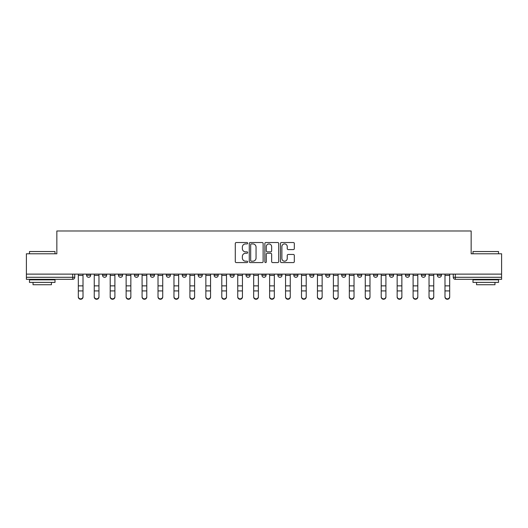 <?xml version="1.0" encoding="UTF-8"?>
<svg xmlns="http://www.w3.org/2000/svg" width="528" height="528" viewBox="0 0 528 528"><rect width="100%" height="100%" fill="white"/><g stroke="black" fill="none" stroke-linecap="round" stroke-linejoin="round"><path stroke-width="0.79" d="M247.652 243.223A0.7 0.7 0 0 0 246.946 242.524L236.287 242.524A1.003 1.003 0 0 0 235.283 243.527L235.283 261.578A1.003 1.003 0 0 0 236.287 262.581L246.946 262.581A0.7 0.7 0 0 0 247.652 261.881A0.7 0.7 0 0 0 246.946 261.182L245.566 261.182A3.208 3.208 0 0 1 242.359 257.968L242.359 256.463A3.208 3.208 0 0 1 245.566 253.255L246.946 253.255A0.7 0.7 0 0 0 247.652 252.549A0.7 0.7 0 0 0 246.946 251.849L245.566 251.849A3.208 3.208 0 0 1 242.359 248.642L242.359 247.137A3.208 3.208 0 0 1 245.566 243.923L246.946 243.923A0.7 0.7 0 0 0 247.652 243.223M421.377 275.24L421.377 274.118L421.377 275.24A2.046 2.046 0 0 0 423.423 277.286A2.046 2.046 0 0 1 421.377 275.24L425.469 275.24A2.046 2.046 0 0 1 423.423 277.286M246.015 274.118L246.015 275.24L250.1 275.24A2.046 2.046 0 0 1 248.061 277.286A2.046 2.046 0 0 1 246.015 275.24L246.015 274.118M230.069 274.118L230.069 275.24L234.161 275.24A2.046 2.046 0 0 1 232.115 277.286A2.046 2.046 0 0 1 230.069 275.24L230.069 274.118M150.361 275.24L150.361 274.118L150.361 275.24A2.046 2.046 0 0 0 152.407 277.286A2.046 2.046 0 0 1 150.361 275.24L154.447 275.24A2.046 2.046 0 0 1 152.407 277.286M118.477 274.118L118.477 275.24L122.562 275.24A2.046 2.046 0 0 1 120.523 277.286A2.046 2.046 0 0 1 118.477 275.24L118.477 274.118M102.531 275.24L102.531 274.118L102.531 275.24A2.046 2.046 0 0 0 104.577 277.286A2.046 2.046 0 0 1 102.531 275.24L106.623 275.24A2.046 2.046 0 0 1 104.577 277.286A2.046 2.046 0 0 0 106.623 275.24A2.046 2.046 0 0 1 104.577 277.286M86.592 275.24L86.592 274.118L86.592 275.24A2.046 2.046 0 0 0 88.638 277.286A2.046 2.046 0 0 1 86.592 275.24L90.677 275.24A2.046 2.046 0 0 1 88.638 277.286A2.046 2.046 0 0 0 90.677 275.24A2.046 2.046 0 0 1 88.638 277.286M293.317 249.592A1.003 1.003 0 0 0 294.32 248.589L294.32 243.527A1.003 1.003 0 0 0 293.317 242.524L281.477 242.524A1.003 1.003 0 0 0 280.474 243.527L280.474 261.578A1.003 1.003 0 0 0 281.477 262.581L293.317 262.581A1.003 1.003 0 0 0 294.32 261.578L294.32 255.46A1.003 1.003 0 0 0 293.317 254.456L288.248 254.456A1.003 1.003 0 0 0 287.245 255.46L287.245 258.496A2.686 2.686 0 0 1 284.566 261.182A2.686 2.686 0 0 1 281.879 258.496L281.879 246.609A2.686 2.686 0 0 1 284.566 243.923A2.686 2.686 0 0 1 287.245 246.609L287.245 248.589A1.003 1.003 0 0 0 288.248 249.592L293.317 249.592M26.4 274.118L26.4 253.777L56.852 253.777L56.852 230.987L471.148 230.987L471.148 253.777L501.6 253.777L501.6 274.118L26.4 274.118L26.4 277.286L74.738 277.286L74.738 274.118M263.122 243.527A1.003 1.003 0 0 0 262.119 242.524L250.285 242.524A1.003 1.003 0 0 0 249.282 243.527L249.282 261.578A1.003 1.003 0 0 0 250.285 262.581L262.119 262.581A1.003 1.003 0 0 0 263.122 261.578L263.122 243.527M265.881 242.524L277.715 242.524A1.003 1.003 0 0 1 278.718 243.527L278.718 261.578A1.003 1.003 0 0 1 277.715 262.581L272.653 262.581A1.003 1.003 0 0 1 271.649 261.578L271.649 254.258A1.003 1.003 0 0 0 270.646 253.255L267.287 253.255A1.003 1.003 0 0 0 266.284 254.258L266.284 261.881A0.7 0.7 0 0 1 265.577 262.581A0.7 0.7 0 0 1 264.878 261.881L264.878 243.527A1.003 1.003 0 0 1 265.881 242.524M453.262 274.118L453.262 277.286L501.6 277.286L501.6 279.325L455.308 279.325A2.046 2.046 0 0 1 453.262 277.286L453.262 274.118M501.6 274.118L501.6 277.286M74.738 277.286A2.046 2.046 0 0 1 72.692 279.325A2.046 2.046 0 0 0 74.738 277.286A2.046 2.046 0 0 1 72.692 279.325L26.4 279.325L26.4 277.286M441.408 274.118L441.408 275.24A2.046 2.046 0 0 1 439.362 277.286A2.046 2.046 0 0 1 437.323 275.24L441.408 275.24M437.323 274.118L437.323 275.24M425.469 274.118L425.469 275.24L425.469 274.118M409.523 274.118L409.523 275.24A2.046 2.046 0 0 1 407.477 277.286A2.046 2.046 0 0 1 405.438 275.24L409.523 275.24A2.046 2.046 0 0 1 407.477 277.286A2.046 2.046 0 0 0 409.523 275.24L409.523 274.118M405.438 274.118L405.438 275.24M393.584 274.118L393.584 275.24A2.046 2.046 0 0 1 391.538 277.286A2.046 2.046 0 0 1 389.492 275.24L393.584 275.24L393.584 274.118M389.492 274.118L389.492 275.24M377.639 274.118L377.639 275.24A2.046 2.046 0 0 1 375.593 277.286A2.046 2.046 0 0 1 373.553 275.24L377.639 275.24M373.553 274.118L373.553 275.24M361.7 274.118L361.7 275.24A2.046 2.046 0 0 1 359.654 277.286A2.046 2.046 0 0 1 357.608 275.24L361.7 275.24L361.7 274.118M357.608 274.118L357.608 275.24M345.754 274.118L345.754 275.24A2.046 2.046 0 0 1 343.708 277.286A2.046 2.046 0 0 1 341.669 275.24L345.754 275.24L345.754 274.118M341.669 274.118L341.669 275.24M329.815 274.118L329.815 275.24A2.046 2.046 0 0 1 327.769 277.286A2.046 2.046 0 0 1 325.723 275.24L329.815 275.24M325.723 274.118L325.723 275.24M313.87 274.118L313.87 275.24A2.046 2.046 0 0 1 311.824 277.286A2.046 2.046 0 0 1 309.784 275.24L313.87 275.24M309.784 274.118L309.784 275.24M297.931 274.118L297.931 275.24A2.046 2.046 0 0 1 295.885 277.286A2.046 2.046 0 0 1 293.839 275.24A2.046 2.046 0 0 0 295.885 277.286M293.839 274.118L293.839 275.24L297.931 275.24M281.985 274.118L281.985 275.24A2.046 2.046 0 0 1 279.939 277.286A2.046 2.046 0 0 1 277.9 275.24L281.985 275.24L281.985 274.118M277.9 274.118L277.9 275.24M266.046 274.118L266.046 275.24A2.046 2.046 0 0 1 264 277.286A2.046 2.046 0 0 1 261.954 275.24L266.046 275.24A2.046 2.046 0 0 1 264 277.286A2.046 2.046 0 0 0 266.046 275.24L266.046 274.118M261.954 274.118L261.954 275.24M250.1 274.118L250.1 275.24M234.161 274.118L234.161 275.24L234.161 274.118M218.216 274.118L218.216 275.24A2.046 2.046 0 0 1 216.176 277.286A2.046 2.046 0 0 1 214.13 275.24L218.216 275.24L218.216 274.118M214.13 274.118L214.13 275.24M202.277 274.118L202.277 275.24A2.046 2.046 0 0 1 200.231 277.286A2.046 2.046 0 0 1 198.185 275.24L202.277 275.24M198.185 274.118L198.185 275.24M186.331 274.118L186.331 275.24A2.046 2.046 0 0 1 184.292 277.286A2.046 2.046 0 0 1 182.246 275.24L186.331 275.24M182.246 274.118L182.246 275.24M170.392 274.118L170.392 275.24A2.046 2.046 0 0 1 168.346 277.286A2.046 2.046 0 0 1 166.3 275.24L170.392 275.24A2.046 2.046 0 0 1 168.346 277.286A2.046 2.046 0 0 0 170.392 275.24M166.3 274.118L166.3 275.24M154.447 274.118L154.447 275.24M138.508 274.118L138.508 275.24A2.046 2.046 0 0 1 136.462 277.286A2.046 2.046 0 0 1 134.416 275.24L138.508 275.24A2.046 2.046 0 0 1 136.462 277.286A2.046 2.046 0 0 0 138.508 275.24L138.508 274.118M134.416 274.118L134.416 275.24M122.562 274.118L122.562 275.24L122.562 274.118M106.623 274.118L106.623 275.24L106.623 274.118M90.677 274.118L90.677 275.24L90.677 274.118M251.387 243.923A0.7 0.7 0 0 0 250.681 244.629L250.681 260.476A0.7 0.7 0 0 0 251.387 261.182L252.839 261.182A3.208 3.208 0 0 0 256.054 257.968L256.054 247.137A3.208 3.208 0 0 0 252.839 243.923L251.387 243.923M271.649 246.662A2.686 2.686 0 0 0 268.963 243.976A2.686 2.686 0 0 0 266.284 246.662L266.284 250.846A1.003 1.003 0 0 0 267.287 251.849L270.646 251.849A1.003 1.003 0 0 0 271.649 250.846L271.649 246.662M78.316 297.013L78.316 296.617A2.35 2.244 0 0 0 80.665 298.861A2.35 2.244 0 0 0 83.015 296.617L83.015 297.013A2.35 2.244 180 0 1 80.665 299.257A2.35 2.244 180 0 1 78.316 297.013L78.316 291.317M78.316 274.118L78.316 296.617M83.015 274.118L83.015 296.617M94.255 297.013L94.255 296.617A2.35 2.244 0 0 0 96.604 298.861A2.35 2.244 0 0 0 98.96 296.617L98.96 297.013A2.35 2.244 180 0 1 96.604 299.257A2.35 2.244 180 0 1 94.255 297.013L94.255 291.317M110.2 297.013L110.2 296.617A2.35 2.244 0 0 0 112.55 298.861A2.35 2.244 0 0 0 114.899 296.617L114.899 297.013A2.35 2.244 180 0 1 112.55 299.257A2.35 2.244 180 0 1 110.2 297.013L110.2 291.317M94.255 274.118L94.255 296.617M98.96 274.118L98.96 296.617M110.2 274.118L110.2 296.617M114.899 274.118L114.899 296.617M29.469 251.533L55.011 251.533L29.469 251.533L29.469 253.777M55.011 282.394L29.469 282.394L29.469 279.84L55.011 279.84L55.011 282.394M51.44 282.394L51.44 284.744L33.04 284.744L33.04 282.394M472.989 251.533L498.531 251.533L472.989 251.533L472.989 253.777M498.531 282.394L472.989 282.394L472.989 279.84L498.531 279.84L498.531 282.394M494.96 282.394L494.96 284.744L476.56 284.744L476.56 282.394M126.139 297.013L126.139 296.617A2.35 2.244 0 0 0 128.489 298.861A2.35 2.244 0 0 0 130.845 296.617L130.845 297.013A2.35 2.244 180 0 1 128.489 299.257A2.35 2.244 180 0 1 126.139 297.013L126.139 291.317M142.085 297.013L142.085 296.617A2.35 2.244 0 0 0 144.434 298.861A2.35 2.244 0 0 0 146.784 296.617L146.784 297.013A2.35 2.244 180 0 1 144.434 299.257A2.35 2.244 180 0 1 142.085 297.013L142.085 291.317M158.024 297.013L158.024 296.617A2.35 2.244 0 0 0 160.373 298.861A2.35 2.244 0 0 0 162.723 296.617L162.723 297.013A2.35 2.244 180 0 1 160.373 299.257A2.35 2.244 180 0 1 158.024 297.013L158.024 291.317M126.139 274.118L126.139 296.617M130.845 274.118L130.845 296.617M142.085 274.118L142.085 296.617M146.784 274.118L146.784 296.617M158.024 274.118L158.024 296.617M162.723 274.118L162.723 296.617M173.969 297.013L173.969 296.617A2.35 2.244 0 0 0 176.319 298.861A2.35 2.244 0 0 0 178.669 296.617L178.669 297.013A2.35 2.244 180 0 1 176.319 299.257A2.35 2.244 180 0 1 173.969 297.013L173.969 291.317M173.969 274.118L173.969 296.617M178.669 274.118L178.669 296.617M189.908 297.013L189.908 296.617A2.35 2.244 0 0 0 192.258 298.861A2.35 2.244 0 0 0 194.608 296.617L194.608 297.013A2.35 2.244 180 0 1 192.258 299.257A2.35 2.244 180 0 1 189.908 297.013L189.908 291.317M189.908 274.118L189.908 296.617M194.608 274.118L194.608 296.617M205.854 297.013L205.854 296.617A2.35 2.244 0 0 0 208.204 298.861A2.35 2.244 0 0 0 210.553 296.617L210.553 297.013A2.35 2.244 180 0 1 208.204 299.257A2.35 2.244 180 0 1 205.854 297.013L205.854 291.317M205.854 274.118L205.854 296.617M210.553 274.118L210.553 296.617M221.793 297.013L221.793 296.617A2.35 2.244 0 0 0 224.143 298.861A2.35 2.244 0 0 0 226.492 296.617L226.492 297.013A2.35 2.244 180 0 1 224.143 299.257A2.35 2.244 180 0 1 221.793 297.013L221.793 291.317M221.793 274.118L221.793 296.617M226.492 274.118L226.492 296.617M237.739 297.013L237.739 296.617A2.35 2.244 0 0 0 240.088 298.861A2.35 2.244 0 0 0 242.438 296.617L242.438 297.013A2.35 2.244 180 0 1 240.088 299.257A2.35 2.244 180 0 1 237.739 297.013L237.739 291.317M237.739 274.118L237.739 296.617M242.438 274.118L242.438 296.617M253.678 297.013L253.678 296.617A2.35 2.244 0 0 0 256.027 298.861A2.35 2.244 0 0 0 258.377 296.617L258.377 297.013A2.35 2.244 180 0 1 256.027 299.257A2.35 2.244 180 0 1 253.678 297.013L253.678 291.317M253.678 274.118L253.678 296.617M258.377 274.118L258.377 296.617M269.623 297.013L269.623 296.617A2.35 2.244 0 0 0 271.973 298.861A2.35 2.244 0 0 0 274.322 296.617L274.322 297.013A2.35 2.244 180 0 1 271.973 299.257A2.35 2.244 180 0 1 269.623 297.013L269.623 291.317M269.623 274.118L269.623 296.617M274.322 274.118L274.322 296.617M285.562 297.013L285.562 296.617A2.35 2.244 0 0 0 287.912 298.861A2.35 2.244 0 0 0 290.261 296.617L290.261 297.013A2.35 2.244 180 0 1 287.912 299.257A2.35 2.244 180 0 1 285.562 297.013L285.562 291.317M285.562 274.118L285.562 296.617M290.261 274.118L290.261 296.617M301.508 297.013L301.508 296.617A2.35 2.244 0 0 0 303.857 298.861A2.35 2.244 0 0 0 306.207 296.617L306.207 297.013A2.35 2.244 180 0 1 303.857 299.257A2.35 2.244 180 0 1 301.508 297.013L301.508 291.317M301.508 274.118L301.508 296.617M306.207 274.118L306.207 296.617M317.447 297.013L317.447 296.617A2.35 2.244 0 0 0 319.796 298.861A2.35 2.244 0 0 0 322.146 296.617L322.146 297.013A2.35 2.244 180 0 1 319.796 299.257A2.35 2.244 180 0 1 317.447 297.013L317.447 291.317M317.447 274.118L317.447 296.617M322.146 274.118L322.146 296.617M333.392 297.013L333.392 296.617A2.35 2.244 0 0 0 335.742 298.861A2.35 2.244 0 0 0 338.092 296.617L338.092 297.013A2.35 2.244 180 0 1 335.742 299.257A2.35 2.244 180 0 1 333.392 297.013L333.392 291.317M333.392 274.118L333.392 296.617M338.092 274.118L338.092 296.617M349.331 297.013L349.331 296.617A2.35 2.244 0 0 0 351.681 298.861A2.35 2.244 0 0 0 354.031 296.617L354.031 297.013A2.35 2.244 180 0 1 351.681 299.257A2.35 2.244 180 0 1 349.331 297.013L349.331 291.317M349.331 274.118L349.331 296.617M354.031 274.118L354.031 296.617M365.277 297.013L365.277 296.617A2.35 2.244 0 0 0 367.627 298.861A2.35 2.244 0 0 0 369.976 296.617L369.976 297.013A2.35 2.244 180 0 1 367.627 299.257A2.35 2.244 180 0 1 365.277 297.013L365.277 291.317M365.277 274.118L365.277 296.617M369.976 274.118L369.976 296.617M381.216 297.013L381.216 296.617A2.35 2.244 0 0 0 383.566 298.861A2.35 2.244 0 0 0 385.915 296.617L385.915 297.013A2.35 2.244 180 0 1 383.566 299.257A2.35 2.244 180 0 1 381.216 297.013L381.216 291.317M381.216 274.118L381.216 296.617M385.915 274.118L385.915 296.617M397.155 297.013L397.155 296.617A2.35 2.244 0 0 0 399.511 298.861A2.35 2.244 0 0 0 401.861 296.617L401.861 297.013A2.35 2.244 180 0 1 399.511 299.257A2.35 2.244 180 0 1 397.155 297.013L397.155 291.317M397.155 274.118L397.155 296.617M401.861 274.118L401.861 296.617M413.101 297.013L413.101 296.617A2.35 2.244 0 0 0 415.45 298.861A2.35 2.244 0 0 0 417.8 296.617L417.8 297.013A2.35 2.244 180 0 1 415.45 299.257A2.35 2.244 180 0 1 413.101 297.013L413.101 291.317M413.101 274.118L413.101 296.617M417.8 274.118L417.8 296.617M429.04 297.013L429.04 296.617A2.35 2.244 0 0 0 431.396 298.861A2.35 2.244 0 0 0 433.745 296.617L433.745 297.013A2.35 2.244 180 0 1 431.396 299.257A2.35 2.244 180 0 1 429.04 297.013L429.04 291.317M429.04 274.118L429.04 296.617M433.745 274.118L433.745 296.617M444.985 297.013L444.985 296.617A2.35 2.244 0 0 0 447.335 298.861A2.35 2.244 0 0 0 449.684 296.617L449.684 297.013A2.35 2.244 180 0 1 447.335 299.257A2.35 2.244 180 0 1 444.985 297.013L444.985 291.317M444.985 274.118L444.985 296.617M449.684 274.118L449.684 296.617M72.692 274.118L72.692 279.325M455.308 274.118L455.308 279.325M83.015 275.398L78.316 275.398M83.015 285.859L78.316 285.859M83.015 290.921L78.316 290.921M98.96 275.398L94.255 275.398M98.96 285.859L94.255 285.859M98.96 290.921L94.255 290.921M114.899 275.398L110.2 275.398M114.899 285.859L110.2 285.859M114.899 290.921L110.2 290.921M130.845 275.398L126.139 275.398M130.845 285.859L126.139 285.859M130.845 290.921L126.139 290.921M146.784 275.398L142.085 275.398M146.784 285.859L142.085 285.859M146.784 290.921L142.085 290.921M162.723 275.398L158.024 275.398M162.723 285.859L158.024 285.859M162.723 290.921L158.024 290.921M178.669 275.398L173.969 275.398M178.669 285.859L173.969 285.859M178.669 290.921L173.969 290.921M194.608 275.398L189.908 275.398M194.608 285.859L189.908 285.859M194.608 290.921L189.908 290.921M210.553 275.398L205.854 275.398M210.553 285.859L205.854 285.859M210.553 290.921L205.854 290.921M226.492 275.398L221.793 275.398M226.492 285.859L221.793 285.859M226.492 290.921L221.793 290.921M242.438 275.398L237.739 275.398M242.438 285.859L237.739 285.859M242.438 290.921L237.739 290.921M258.377 275.398L253.678 275.398M258.377 285.859L253.678 285.859M258.377 290.921L253.678 290.921M274.322 275.398L269.623 275.398M274.322 285.859L269.623 285.859M274.322 290.921L269.623 290.921M290.261 275.398L285.562 275.398M290.261 285.859L285.562 285.859M290.261 290.921L285.562 290.921M306.207 275.398L301.508 275.398M306.207 285.859L301.508 285.859M306.207 290.921L301.508 290.921M322.146 275.398L317.447 275.398M322.146 285.859L317.447 285.859M322.146 290.921L317.447 290.921M338.092 275.398L333.392 275.398M338.092 285.859L333.392 285.859M338.092 290.921L333.392 290.921M354.031 275.398L349.331 275.398M354.031 285.859L349.331 285.859M354.031 290.921L349.331 290.921M369.976 275.398L365.277 275.398M369.976 285.859L365.277 285.859M369.976 290.921L365.277 290.921M385.915 275.398L381.216 275.398M385.915 285.859L381.216 285.859M385.915 290.921L381.216 290.921M401.861 275.398L397.155 275.398M401.861 285.859L397.155 285.859M401.861 290.921L397.155 290.921M417.8 275.398L413.101 275.398M417.8 285.859L413.101 285.859M417.8 290.921L413.101 290.921M433.745 275.398L429.04 275.398M433.745 285.859L429.04 285.859M433.745 290.921L429.04 290.921M449.684 275.398L444.985 275.398M449.684 285.859L444.985 285.859M449.684 290.921L444.985 290.921M55.011 253.777L55.011 251.533M49.19 279.84L49.19 279.325M35.29 279.84L35.29 279.325M498.531 253.777L498.531 251.533M492.71 279.84L492.71 279.325M478.81 279.84L478.81 279.325"/></g></svg>
